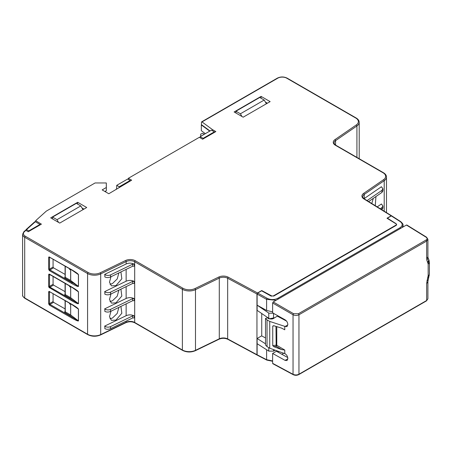 <?xml version="1.0" encoding="UTF-8"?>
<svg xmlns="http://www.w3.org/2000/svg" width="452" height="452" viewBox="0 0 452 452"><rect width="100%" height="100%" fill="white"/><g stroke="black" fill="none" stroke-linecap="round" stroke-linejoin="round"><path stroke-width="0.68" d="M287.817 358.809L287.014 360.555L285.082 360.385L287.817 358.809L287.817 358.363C287.664 356.419 286.766 354.888 285.122 353.758L269.731 348.215L267.042 346.605L265.51 345.034L265.51 318.434L267.042 319.926L269.731 321.423L285.127 326.474L287.817 324.926M274.556 317.75L268.833 318.886L267.454 317.784L265.51 318.434M273.528 318.389A3.266 1.887 0 0 1 268.912 318.389A3.266 1.887 0 0 1 268.765 318.298L268.211 317.931L268.833 318.434A3.373 1.949 180 0 0 274.121 318.05L273.528 318.389L273.528 313.36M277.918 315.807L274.121 318.05M273.528 349.565L273.528 351.147L275.228 350.17M278.053 315.88L278.053 316.519M273.528 313.219L268.912 313.168L257.115 305.162L257.115 310.383L268.211 317.931M387.426 218.508L387.426 218.158L396.127 223.723L396.692 224.576L396.076 225.446L273.855 296.009L270.923 296.009L261.595 290.805L257.713 293.049L257.115 294.082L257.115 305.162L266.601 310.456L272.624 311.846M276.087 300.286L266.601 299.377A0.842 0.463 -60.9 0 1 267.188 298.337C270.765 299.992 274.285 299.992 277.748 298.331L399.963 227.774C402.851 225.757 402.913 223.689 400.15 221.57A0.847 0.497 -57.4 0 1 400.596 221.542A0.847 0.497 -57.4 0 1 400.619 221.559M266.601 349.735L266.601 359.702L272.624 360.933M403.026 225.215L402.161 227.497M387.426 218.158L391.313 215.915L400.15 221.57M273.528 351.147L268.765 351.108L257.115 343.695L257.115 338.48L265.51 343.814M257.115 338.48L261.595 335.892L265.51 337.921M266.816 360.103A0.847 0.48 -62.6 0 1 266.787 360.091A0.847 0.48 -62.6 0 1 266.601 359.702L257.115 354.775L257.713 355.119L257.115 354.775L257.115 343.695M273.703 296.088L273.703 295.71L395.924 225.147A1.689 0.977 180 0 0 396.421 224.458A1.689 0.977 180 0 0 395.963 223.796L386.991 218.237L391.172 215.824L391.771 216.169L363.849 198.908A0.847 0.503 -58.2 0 1 364.295 198.874C363.001 197.773 362.487 197.072 362.764 196.767A6.334 3.656 0 0 1 364.25 194.416L364.25 198.558L381.42 186.744L382.917 188.755L381.929 190.365L367.064 200.592M273.703 295.71A1.689 0.977 180 0 1 271.358 295.738L261.736 290.551L257.55 292.969L256.956 294.003L256.956 354.696L227.672 338.932A6.334 3.656 0 0 0 219.282 338.802L195.49 350.334A9.712 5.61 180 0 1 182.376 350.001L134.69 322.468A6.334 3.656 0 0 0 126.136 322.253L100.694 334.582A9.712 5.61 180 0 1 87.581 334.248L24.702 297.947L24.702 237.255A7.181 4.147 180 0 1 22.6 234.322L22.6 295.015A7.181 4.147 0 0 0 24.702 297.947A0.847 0.486 -60 0 0 24.877 298.331C23.035 296.851 22.272 295.744 22.6 295.015M25.244 230.729L25.866 230.384L28.261 231.735L41.414 224.141L35.651 220.695L46.319 211.112L95.084 182.958L106.31 182.958L106.31 187.507L102.158 189.902L108.813 193.744L131.662 180.184L128.379 178.286L199.338 137.318L202.62 139.216L215.858 131.577L212.525 129.651L202.01 121.916L201.473 122.221L201.439 124.645L210.01 130.973M106.31 182.958L106.373 190.631L104.898 191.484M83.97 209.101L81.987 207.954M267.381 103.203L265.38 102.045M234.108 111.966L243.159 117.192L270.132 101.621L261.075 96.395L234.108 111.966M59.743 223.085L50.692 217.858L77.659 202.287L86.716 207.513L59.743 223.085M106.373 190.631L106.31 187.507M35.651 221.909L35.651 220.695M257.55 355.04L256.956 354.696L257.55 355.04M261.736 335.96L261.736 313.524M261.736 290.885L261.736 290.551M70.817 297.834L78.416 303.62L72.36 300.105A0.633 0.367 120 0 0 71.924 300.874C75.919 303.122 78.1 304.049 78.473 303.654L78.473 291.907C78.1 291.082 75.919 289.489 71.924 287.133A0.633 0.367 -60 0 0 72.06 287.421L49.618 274.454M71.924 300.874L48.997 287.421L48.635 286.387L48.635 274.726A0.633 0.367 0 0 0 49.522 274.731L49.692 274.426L48.997 274.104L49.545 274.211L71.924 287.133M71.924 283.63L49.534 270.697A0.633 0.367 -60 0 1 49.963 269.929L72.36 282.867A0.633 0.367 -60 0 0 71.924 283.63C75.919 285.884 78.1 286.811 78.473 286.415L78.473 274.663C78.1 273.839 75.919 272.251 71.924 269.889A0.633 0.367 120 0 0 72.06 270.177L78.416 274.63L78.416 286.376L70.348 281.342M49.534 270.697L48.635 269.143A0.633 0.367 0 0 0 49.522 269.149L49.692 269.674L48.997 270.177M48.635 269.143L48.635 257.482L48.997 256.866L71.924 269.889M71.924 318.112C75.919 320.366 78.1 321.293 78.473 320.897A0.633 0.367 180 0 1 78.416 320.863L72.36 317.349A0.633 0.367 -60 0 0 71.924 318.112L49.534 305.185L48.635 303.625A0.633 0.367 0 0 0 49.522 303.637L49.692 304.156L48.997 304.659M48.635 303.625L48.635 291.969L48.997 291.348L71.924 304.371A0.633 0.367 120 0 0 72.06 304.665L78.416 309.111L78.416 320.863L70.817 315.072M78.473 320.897L78.473 309.145C78.1 308.326 75.919 306.733 71.924 304.371M104.604 274.409L126.136 263.974C128.871 262.804 131.6 262.883 134.317 264.217L134.317 266.183L132.679 266.222L132.679 264.171L110.565 274.884C108.599 275.709 106.7 275.607 104.864 274.573L104.864 276.957L104.864 274.573M104.604 291.653L126.136 281.217C128.871 280.048 131.6 280.127 134.317 281.46L134.317 283.421L132.679 283.466L132.679 281.41L110.565 292.128C108.599 292.952 106.7 292.851 104.864 291.817L104.864 294.201L104.864 291.817M104.604 308.891L126.136 298.461C128.871 297.286 131.6 297.371 134.317 298.704L134.317 300.665L132.679 300.704L132.679 298.653L110.565 309.366C108.599 310.196 106.7 310.095 104.864 309.061L104.864 311.439L104.864 309.061M104.604 326.135L126.136 315.699C128.871 314.53 131.6 314.609 134.317 315.942L134.317 317.909L132.679 317.948L132.679 315.897L110.565 326.61C108.599 327.434 106.7 327.333 104.864 326.299L104.864 328.683L104.864 326.299M120.921 289.161L121.825 296.032L115.972 302.851L111.429 303.1L109.48 299.45L110.983 293.975M120.921 271.918L121.825 278.794L115.972 285.607L111.429 285.856L109.48 282.206L110.983 276.737M120.921 306.405L121.825 313.276L115.972 320.095L111.429 320.344L109.48 316.694L110.983 311.219M110.565 326.61L110.565 328.661L132.679 317.948M110.565 328.661C108.599 329.502 106.7 329.508 104.864 328.683M132.679 315.897L134.317 315.942M110.565 309.366L110.565 311.422L132.679 300.704M110.565 311.422C108.599 312.259 106.7 312.27 104.864 311.439M132.679 298.653L134.317 298.704M110.565 292.128L110.565 294.179L132.679 283.466M110.565 294.179C108.599 295.02 106.7 295.026 104.864 294.201M132.679 281.41L134.317 281.46M110.565 274.884L110.565 276.935L132.679 266.222M110.565 276.935C108.599 277.777 106.7 277.782 104.864 276.957M132.679 264.171L134.317 264.217M118.876 290.156L117.209 296.207L112.435 300.812L109.972 301.529M109.972 284.285L112.435 283.568L117.209 278.963L118.876 272.912M109.972 318.773L112.435 318.05L117.209 313.445L118.876 307.394M53.07 276.466L53.07 284.308L53.522 285.082L65.071 291.636M65.071 294.122L64.789 294.314A0.633 0.367 -123.9 0 0 65.071 294.359M72.06 287.421L78.416 291.868L74.179 288.698M69.744 286.574L69.749 286.059L70.201 286.839M70.648 286.766L70.681 297.557L70.704 286.704M53.07 284.308L49.522 286.393L49.963 287.173A0.633 0.367 120 0 0 49.534 287.935M49.81 274.584L49.522 274.731L49.522 286.393A0.633 0.367 180 0 1 48.635 286.387M70.037 297.354L65.257 294.597L65.235 294.054M48.635 257.482A0.633 0.367 0 0 0 49.522 257.493L49.692 257.182L48.997 256.866M53.07 259.222L53.07 267.064L53.522 267.838L65.071 274.392M69.585 280.873L64.822 278.116L64.789 277.07A0.633 0.367 -123.9 0 0 65.071 277.116M53.522 267.838L49.963 269.929L49.692 269.674M65.257 266.256L65.235 276.81M49.534 305.179A0.633 0.367 -60 0 1 49.963 304.411L49.692 304.156M53.07 293.71L53.07 301.552L53.522 302.326L65.071 308.874M69.585 315.36L64.822 312.603L64.789 311.558A0.633 0.367 -123.9 0 0 65.071 311.597M70.348 315.824L72.36 317.349L49.963 304.411L53.522 302.326M65.235 311.292L65.257 311.835L70.037 314.598M48.635 291.969A0.633 0.367 0 0 0 49.522 291.975L49.692 291.67L48.997 291.348M69.749 303.303L69.749 303.817L69.749 303.303M70.648 303.817L69.749 303.817M70.698 303.947L70.67 314.79L70.648 304.01M128.379 178.286L128.345 179.416M212.525 129.651L212.508 130.792M356.927 157.403L356.927 125.95A9.712 5.61 180 0 0 359.204 122.345C359.182 120.656 358.176 119.204 356.182 117.995L287.144 78.139C283.879 76.569 280.607 76.569 277.342 78.139A0.847 0.486 60 0 1 277.765 78.179L201.473 122.221M377.211 206.875L381.42 203.982L382.917 205.999L381.929 207.604L380.256 208.756M375.951 196.53L375.262 205.666M368.634 201.564L381.929 192.416L382.917 190.857M381.821 209.728L382.917 208.101M373.296 198.36L371.776 203.507M261.075 98.242L261.075 96.395M77.659 202.287L77.659 204.123M200.174 136.651L211.417 130.159L214.35 131.854L203.106 138.346L200.174 136.651L200.157 137.792M200.773 134.052L202.677 133.306L204.293 134.272M200.648 134.227L200.733 136.329M25.9 230.401L26.527 229.627L25.905 229.972M105.728 191.964L105.717 191.01M105.683 191.936L105.672 191.032M116.204 189.105L116.644 188.806L116.723 185.343L127.667 179.026L130.159 180.461L119.215 186.783L116.723 185.343M203.106 138.346L203.106 138.939M209.739 131.131L201.326 124.938L201.615 124.775M205.332 133.673L201.326 130.679L201.326 124.938M28.758 230.915L26.527 229.627L35.324 221.723L40.002 224.424L28.758 230.915L28.758 231.447M40.002 224.424L40.013 224.949M34.719 222.051L35.324 221.723L34.719 222.051M119.215 186.783L119.215 187.371M130.159 180.461L130.176 181.043M214.35 131.854L214.367 132.436M52.511 218.909L52.556 217.096L76.343 203.36L80.795 205.931L82.998 209.66M52.556 217.096L57.008 219.666L80.795 205.931M57.008 219.666L58.545 222.395M235.916 113.011L235.955 111.209L259.747 97.474L264.2 100.045L266.397 103.774M235.955 111.209L240.413 113.78L264.2 100.045M240.413 113.78L241.939 116.486M286.528 321.078L277.347 316.14M283.766 353.204L281.873 354.295M285.082 360.385L272.624 353.441L276.415 351.249L287.732 357.56M273.223 301.942L406.416 225.039L426.123 237.232C427.394 238.176 427.383 239.102 426.083 240.012L298.365 313.75L293.63 313.722L273.223 301.942L272.624 302.976L272.624 312.857L285.082 319.801C286.743 320.914 287.653 322.457 287.817 324.429L287.009 326.626L285.127 326.474M272.624 353.441L272.624 363.323L293.037 374.296L293.037 314.756C295.02 315.699 296.998 315.705 298.953 314.778L298.953 374.222C296.998 375.154 295.02 375.183 293.037 374.296A0.847 0.486 -61.7 0 0 293.218 374.691M284.777 353.56L284.777 350.063L276.771 345.283A0.847 0.463 -59.2 0 1 276.166 346.311L275.969 326.389M273.731 346.65L276.166 346.305L281.669 349.599L273.731 346.65L272.742 345.611L272.742 326.067L273.731 325.7L281.669 328.141L284.777 329.785L284.777 326.287M406.416 225.039L407.009 225.384L406.416 225.039M269.731 348.215L269.731 321.423M281.669 349.599L284.777 350.063M267.042 346.605L267.042 319.926M268.765 318.298L268.765 313.078M266.601 310.456L266.601 299.377L257.115 294.082M278.336 316.038L278.336 316.671M278.336 351.272L278.336 352.323M267.188 298.337L257.713 293.049M278.274 299.021A0.847 0.486 -120 0 0 277.748 298.337M400.495 228.463A0.842 0.486 -120 0 0 399.963 227.768M268.765 351.108L268.765 347.633M395.924 225.531L395.924 225.147M271.358 296.201L271.358 295.738M356.182 117.995A0.847 0.486 120 0 0 355.758 118.04A8.87 5.119 180 0 1 356.283 124.95A0.847 0.531 -124.5 0 1 356.927 125.95L335.582 140.64L335.582 145.075M356.283 124.95L334.932 139.64A0.847 0.531 -124.5 0 1 335.582 140.64A6.334 3.656 0 0 0 334.101 142.99C334.35 143.973 334.909 144.702 335.779 145.194A0.847 0.486 120 0 0 335.356 145.233L383.042 172.766A8.87 5.119 180 0 1 383.567 179.676L363.6 193.416A7.181 4.147 0 0 0 363.849 198.908M257.55 292.969L228.249 277.195A7.181 4.147 0 0 0 218.74 277.048L194.948 288.574A8.87 5.119 180 0 1 182.975 288.274L135.289 260.742A7.181 4.147 0 0 0 125.594 260.499L100.152 272.827A8.87 5.119 180 0 1 88.18 272.522L25.301 236.221A6.334 3.656 180 0 1 24.453 231.656L25.866 230.384M334.932 139.64A7.181 4.147 0 0 0 335.356 145.233M355.758 118.04L286.721 78.179A6.334 3.656 180 0 0 277.765 78.179M24.877 298.331L87.756 334.638A0.847 0.486 -60 0 1 87.581 334.248L87.581 273.556A9.712 5.61 0 0 0 100.694 273.889L126.136 261.561A6.334 3.656 180 0 1 134.69 261.776L182.376 289.308A9.712 5.61 0 0 0 195.49 289.642L195.49 350.334A0.847 0.441 -115.8 0 1 195.315 350.718C190.919 352.52 186.665 352.407 182.552 350.385A0.847 0.486 -60 0 1 182.376 350.001L182.376 289.308A0.847 0.486 120 0 1 182.975 288.274M87.756 334.638C91.869 336.655 96.123 336.768 100.519 334.966A0.847 0.441 -115.8 0 0 100.694 334.582L100.694 273.889A0.847 0.441 64.2 0 0 100.152 272.827M100.519 334.966L125.961 322.643A0.847 0.441 -115.8 0 0 126.136 322.253L126.136 321.118M125.961 322.643C129.057 321.412 132.024 321.479 134.865 322.858A0.847 0.486 -60 0 1 134.69 322.468L134.69 261.776A0.847 0.486 120 0 1 135.289 260.742M195.315 350.718L219.107 339.192A0.847 0.441 -115.8 0 0 219.282 338.802L219.282 278.116L195.49 289.642A0.847 0.441 64.2 0 0 194.948 288.574M219.107 339.192C222.09 337.983 225.006 338.028 227.848 339.316A0.847 0.469 -61.7 0 1 227.672 338.932L227.672 278.24A6.334 3.656 0 0 0 219.282 278.116A0.847 0.441 -115.8 0 0 218.74 277.048M256.956 294.003L227.672 278.24A0.847 0.469 -61.7 0 1 228.249 277.195M125.594 260.499A0.847 0.441 64.2 0 1 126.136 261.561L126.136 263.974M88.18 272.522A0.847 0.486 120 0 0 87.581 273.556L24.702 237.255A0.847 0.486 120 0 1 25.301 236.221M24.453 231.656A0.847 0.582 -131.9 0 0 23.888 231.718L22.6 234.322M48.635 274.726L48.997 274.104M126.136 281.217L126.136 269.392M126.136 298.461L126.136 286.636M126.136 315.699L126.136 303.874M69.58 298.111L64.822 295.359L64.789 294.314M70.354 298.58L72.36 300.105L49.963 287.173L53.522 285.082M78.473 303.654L78.416 291.868A0.633 0.367 180 0 0 78.473 291.907M49.692 286.913L48.997 287.421M65.257 283.494L65.257 294.597A0.633 0.367 -60 0 1 64.822 295.359M53.07 267.064L49.522 269.149L49.522 257.493L49.81 257.341M65.071 276.878L64.789 277.07M74.179 271.454L78.416 274.63A0.633 0.367 180 0 0 78.473 274.663M64.822 278.116A0.633 0.367 -60 0 0 65.257 277.353L70.037 280.11M70.648 280.274L70.648 269.528M78.473 286.415L70.817 280.59M70.704 269.46L70.704 280.342M78.473 309.145A0.633 0.367 180 0 1 78.416 309.111L74.179 305.942M53.07 301.552L49.522 303.637L49.522 291.975L49.81 291.828M65.071 311.366L64.789 311.558M64.822 312.603A0.633 0.367 120 0 0 65.257 311.835L65.257 300.738M287.144 78.139A0.847 0.486 120 0 0 286.721 78.179M384.211 211.208L384.211 180.681A9.712 5.61 180 0 0 386.483 177.077C386.466 175.382 385.46 173.935 383.465 172.726A0.847 0.486 120 0 0 383.042 172.766M383.567 179.676A0.847 0.531 55.5 0 1 384.211 180.681L364.25 194.416A0.847 0.531 55.5 0 0 363.6 193.416M381.929 192.416L381.929 190.365M381.929 209.66L381.929 207.604M272.624 302.976L293.037 314.756A0.847 0.469 120 0 1 293.63 313.722M276.771 326.638L276.771 345.283A0.847 0.486 180 0 0 275.969 345.158L272.742 345.611M281.5 328.09L284.777 329.785M298.778 374.606A0.847 0.486 -120 0 0 298.953 374.222L426.671 300.484A0.847 0.486 -120 0 1 426.496 300.868L298.778 374.606C296.941 375.505 295.088 375.533 293.224 374.691L272.81 363.713M426.496 300.868L427.908 298.778L426.671 300.484L426.671 283.314A4.226 2.441 180 0 0 427.908 281.585L428.62 277.799A4.226 1.09 19.1 0 1 427.615 278.138L426.671 283.314M426.908 260.454L427.615 262.296A4.226 3.271 150 0 0 428.287 258.459L428.038 257.776L426.908 260.454L426.671 258.211L426.671 241.04L298.953 314.778A0.847 0.486 60 0 0 298.365 313.75M427.615 262.296L428.163 264.053A4.226 2.441 0 0 0 429.4 262.329L429.4 274.019L428.62 277.799M427.615 278.138L428.163 275.743L428.163 264.053M426.083 240.012A0.847 0.486 60 0 1 426.671 241.04L427.908 239.306L426.558 237.193A0.847 0.486 -58.3 0 0 426.123 237.232M426.671 258.211A4.226 2.441 0 0 0 427.908 256.487L427.908 239.294M427.846 262.697A4.226 3.271 -30 0 0 428.519 258.86L429.4 262.329M428.084 263.307L429.208 260.64M428.163 275.743A4.226 2.441 0 0 0 429.4 274.019M428.084 276.584L429.247 275.618M427.846 277.471A4.226 1.09 19.1 0 0 428.852 277.127M426.908 280.799L428.078 279.828M274.144 325.83L272.742 326.067M267.85 317.683L267.85 318.027M403.026 225.299L403.026 226.994M403.026 225.333C403.393 224.559 402.579 223.294 400.596 221.542L391.754 215.881M257.307 355.17L266.787 360.091L272.624 361.289M359.204 122.345L359.204 158.714M182.552 350.385L134.865 322.858M257.143 355.091L227.848 339.316M25.352 230.401L23.888 231.718M69.636 286.026A0.633 0.633 0 0 0 69.879 286.867A0.633 0.633 0 0 0 70.732 286.658M65.071 283.387L65.071 294.32M49.669 257.261L72.06 270.177M69.636 268.782A0.633 0.633 0 0 0 70.026 269.686A0.633 0.633 0 0 0 70.732 269.415M69.568 280.726A0.633 0.633 0 0 0 70.201 281.359A0.633 0.633 0 0 0 70.518 280.178A0.633 0.633 0 0 0 69.568 280.726M65.122 277.087L65.071 266.149M69.885 315.756A0.633 0.633 0 0 0 70.749 315.524A0.633 0.633 0 0 0 70.512 314.66A0.633 0.633 0 0 0 69.648 314.891A0.633 0.633 0 0 0 69.885 315.756M65.122 311.575L65.071 300.631M72.06 304.665L49.618 291.698M69.636 303.269A0.633 0.633 0 0 0 69.568 303.558M69.568 303.563A0.633 0.633 0 0 0 70.732 303.902M277.342 78.139L201.62 121.854M383.465 172.726L335.779 145.194M386.483 177.077L386.483 212.615M391.607 215.79L364.295 198.874M382.917 188.851L382.917 190.891M382.917 206.095L382.917 208.135M396.421 225.186L396.421 224.458M26.013 229.639L34.821 221.729M427.908 298.783L427.908 281.585M428.287 258.459L428.519 258.86M428.038 257.776L427.908 256.487M406.845 225.006L426.558 237.198M70.834 297.964A0.633 0.633 0 0 0 70.512 297.416A0.633 0.633 0 0 0 69.568 297.964A0.633 0.633 0 0 0 69.885 298.518A0.633 0.633 0 0 0 70.834 297.964"/></g></svg>
